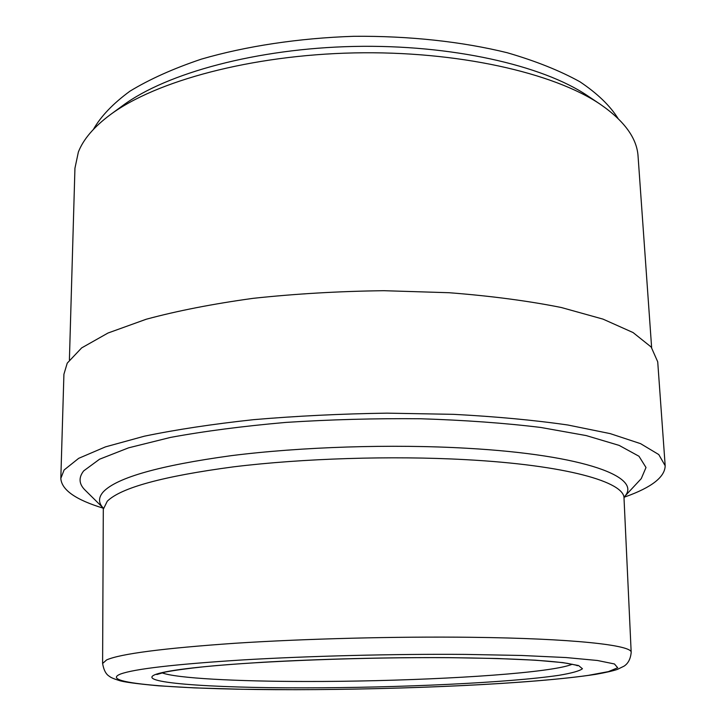 <?xml version="1.0" encoding="UTF-8"?>
<svg xmlns="http://www.w3.org/2000/svg" width="726" height="726" viewBox="0 0 726 726"><rect width="100%" height="100%" fill="white"/><g stroke="black" fill="none" stroke-linecap="round" stroke-linejoin="round"><path stroke-width="1.09" d="M103.083 507.882L85.26 490.277C78.925 484.169 78.399 477.708 83.662 470.911L99.562 459.213L128.62 447.824L170.51 437.415C204.405 431.18 242.838 426.18 285.826 422.414C330.403 419.546 375.324 418.33 420.599 418.757C464.658 420.163 504.706 423.058 540.716 427.451L586.191 435.573L619.151 445.392L638.98 456.255L646.004 467.508L641.258 478.634L624.188 496.965M103.373 508.218C75.794 499.86 61.601 489.923 60.821 478.416L64.106 469.976L78.689 458.333L105.451 446.88L144.338 436.199C175.982 429.638 212.4 424.12 253.583 419.664C296.716 415.989 341.184 413.811 386.985 413.148L453.559 414.337C496.03 416.579 534.145 420.136 567.886 425.009L610.203 433.622L640.604 443.668L658.781 454.567L665.179 465.756C664.925 477.064 651.667 487.4 625.395 496.775L624.115 497.237M60.821 478.416L63.915 374.262L67.228 363.145L81.648 347.908L108.002 333.025L146.198 319.249C177.235 310.855 212.927 303.876 253.265 298.322C295.5 293.794 339.051 291.253 383.9 290.699L449.122 292.723C490.758 295.954 528.165 300.882 561.334 307.515L603.007 319.122L633.063 332.553L651.168 347.019L657.72 361.82L665.179 465.756M69.406 359.787L74.941 168.241L78.372 152.024C83.336 139.265 94.017 126.796 110.416 114.617C155.709 81.04 251.132 55.058 354.215 52.907C457.307 50.747 553.738 72.7 600.393 104.353C624.469 121.006 637.038 138.376 638.081 156.444L651.63 347.6M110.416 114.617L122.966 105.424C166.535 73.172 256.841 48.479 354.088 46.437C451.327 44.404 542.594 65.295 587.47 95.696L600.393 104.353M93.409 129.391C100.878 116.296 113.047 103.564 129.927 91.195C149.502 79.27 173.314 68.58 201.374 59.133C246.023 46.137 298.858 38.115 353.871 36.3C408.91 35.81 462.035 41.609 507.193 52.726C535.616 60.993 559.864 70.667 579.92 81.766C597.298 93.418 609.994 105.633 617.998 118.402M572.251 664.226C568.558 665.796 562.115 667.321 552.931 668.809C505.605 676.478 397.113 681.641 305.737 681.478C236.522 681.424 176.373 678.32 161.98 672.82M449.757 657.656L497.138 658.491L535.516 660.197L562.931 662.611L578.531 665.533L582.452 668.737C579.611 670.96 571.798 673.147 559.011 675.298C508.708 682.758 398.583 687.812 304.049 687.849C209.787 688.03 132.114 682.585 156.38 674.164C169.684 669.799 205.059 665.833 262.494 662.284C318.641 659.017 390.007 657.239 449.757 657.656M465.448 654.407L521.377 655.46L566.108 657.556L597.389 660.478L614.441 663.963L617.69 667.757L608.388 671.623L588.269 675.38C527.866 683.956 402.984 689.573 295.228 689.682C188.098 689.918 95.705 683.928 120.462 674.064C134.274 668.927 175.02 664.217 242.711 659.925C309.04 655.986 394.59 653.854 465.448 654.407M103.301 509.271L102.602 663.5L106.613 659.916C120.462 653.817 163.178 648.273 234.752 643.281C304.965 638.717 396.042 636.393 471.183 637.292C573.386 638.463 632.555 645.232 631.184 652.429L624.024 498.363C624.923 482.019 566.226 465.048 465.656 459.658C391.713 455.583 302.288 458.405 233.309 466.872C162.969 476.256 120.961 487.709 107.276 501.221L103.301 509.271L102.992 507.665M103.065 507.828C98.246 502.701 98.373 497.319 103.446 491.683C117.122 477.517 159.647 465.511 231.022 455.692C301.045 446.835 391.958 443.922 467.063 448.269C586.054 454.957 643.372 477.663 624.206 496.911M156.816 674.527L165.483 672.022C174.775 670.261 187.517 668.51 203.707 666.777C259.962 661.068 364.942 657.048 449.512 657.683C507.002 658.264 546.242 660.143 567.233 663.337C583.613 666.586 574.584 665.188 577.479 665.715M102.602 663.5C103.773 670.162 106.06 674.436 109.444 676.342C110.624 677.467 113.782 678.828 118.928 680.416C123.03 681.941 136.261 683.738 158.613 685.816L194.096 687.876L241.749 689.264L295.028 689.7C406.279 689.473 532.802 683.965 595.674 674.354C605.647 672.575 612.871 670.933 617.345 669.417L624.051 666.15C628.172 663.491 630.549 658.918 631.184 652.429M624.269 496.738L624.024 498.363"/></g></svg>
